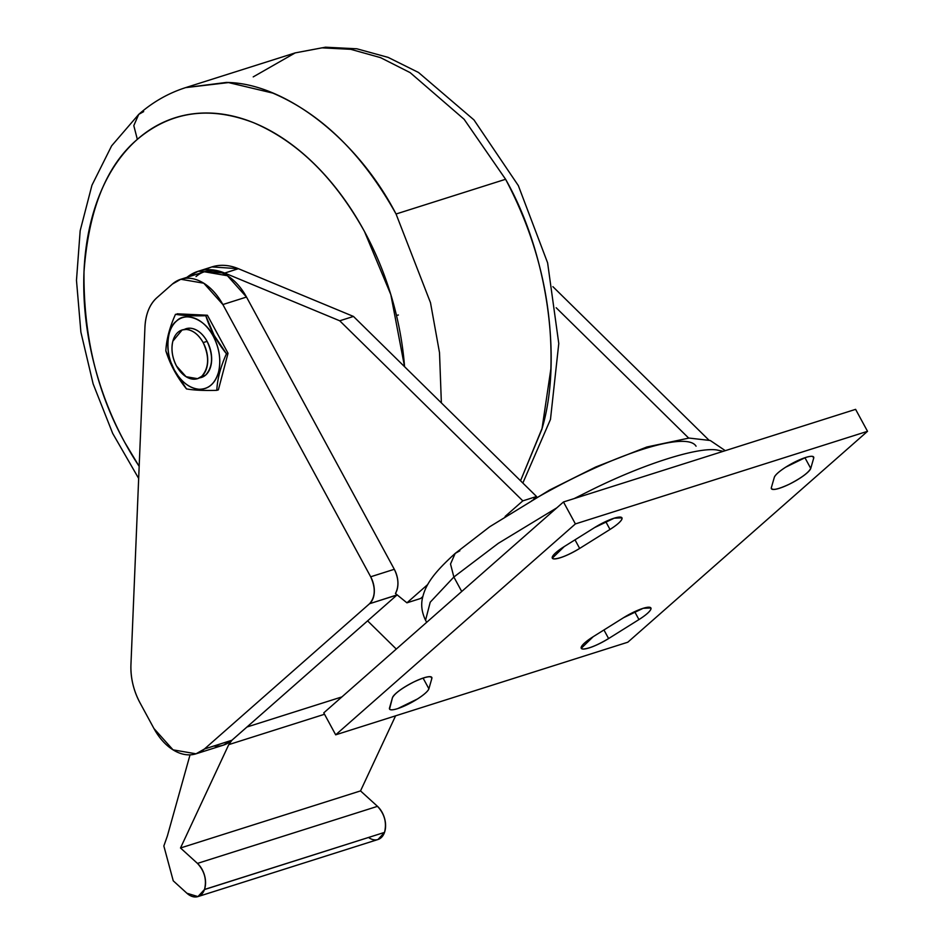 <?xml version="1.0" encoding="UTF-8"?>
<svg xmlns="http://www.w3.org/2000/svg" width="944" height="944" viewBox="0 0 944 944"><rect width="100%" height="100%" fill="white"/><g stroke="black" fill="none" stroke-linecap="round" stroke-linejoin="round"><path stroke-width="1.42" d="M813.704 458.111L810.743 468.425A22.361 4.685 -28.5 0 1 789.278 484.225A22.361 4.685 -28.5 0 1 771.354 487.659L774.316 477.345A22.361 4.685 -28.5 0 1 795.78 461.545A22.361 4.685 -28.5 0 1 813.704 458.111C814.106 455.917 811.333 455.728 805.385 457.569L785.691 467.186C779.036 471.504 775.248 474.891 774.316 477.345L771.354 487.659C771.543 490.774 777.514 489.629 789.278 484.225C801.267 478.03 808.43 472.767 810.743 468.425L804.937 457.722L810.743 468.425L813.704 458.111L812.796 456.459L813.704 458.111L813.657 457.061M771.354 487.659L771.401 488.709M579.663 548.429L610.001 529.442L605.718 521.536L610.001 529.442C616.762 525.135 620.739 521.69 621.919 519.106L621.943 517.843L614.214 518.173L594.59 527.578L564.252 546.564L552.311 558.164L553.75 558.895C559.556 558.73 568.194 555.237 579.663 548.429L575.002 539.838L579.663 548.429A22.361 4.685 -28.5 0 1 553.75 558.895A22.361 4.685 -28.5 0 1 564.252 546.564L594.59 527.578A22.361 4.685 -28.5 0 1 620.515 517.111A22.361 4.685 -28.5 0 1 610.001 529.442L579.663 548.429M389.506 708.012L392.456 697.71A22.361 4.685 -28.5 0 1 413.92 681.91A22.361 4.685 -28.5 0 1 431.845 678.476L428.895 688.778A22.361 4.685 -28.5 0 1 407.43 704.59A22.361 4.685 -28.5 0 1 389.506 708.012C389.105 710.218 391.878 710.407 397.813 708.566L417.508 698.949C424.163 694.631 427.962 691.244 428.895 688.778L423.077 678.075L428.895 688.778L431.845 678.476L430.948 676.813L431.845 678.476C431.668 675.361 425.685 676.506 413.92 681.91C401.932 688.105 394.781 693.368 392.456 697.71L389.553 709.062M431.845 678.476L431.797 677.426M623.547 617.706L593.198 636.693L581.256 648.292L582.696 649.024C588.501 648.858 597.139 645.366 608.609 638.557L638.946 619.571C645.72 615.264 649.684 611.818 650.876 609.234L650.888 607.971L643.171 608.302L623.547 617.706A22.361 4.685 -28.5 0 1 649.46 607.24A22.361 4.685 -28.5 0 1 638.946 619.571L634.663 611.665L638.946 619.571L608.609 638.557L603.948 629.967L608.609 638.557A22.361 4.685 -28.5 0 1 582.696 649.024A22.361 4.685 -28.5 0 1 593.198 636.693L623.547 617.706M335.686 734.821L575.392 523.92L563.474 501.972L323.768 712.862L335.686 734.821L323.768 712.862L563.474 501.972L575.392 523.92L867.524 431.314L855.606 409.354L563.474 501.972L855.606 409.354L867.524 431.314L627.807 642.215L335.686 734.821L627.807 642.215L867.524 431.314L575.392 523.92L335.686 734.821M367.605 620.857L396.291 649.059L367.605 620.857M196.033 753.808L223.421 745.135L231.823 740.332L204.435 749.005L231.905 740.249L228.755 744.627L324.524 714.266L228.755 744.627L180.505 847.983L197.461 863.406C204.541 871.1 206.889 879.784 204.494 889.472L197.957 896.588L186.912 893.248L173.248 880.823L163.843 845.977L167.359 836.03L190.039 754.858L167.359 836.03L163.843 845.977L173.248 880.823L186.912 893.248A19.116 12.65 -107.6 0 0 204.47 889.555L204.494 889.472A19.116 12.65 -107.6 0 0 197.461 863.406L180.505 847.983L228.755 744.627L231.905 740.249L396.952 595.039L369.564 603.723L204.435 749.005L196.033 753.808L173.047 749.855L153.955 728.532L139.995 702.808C133.564 690.666 130.555 678.028 130.933 664.895L144.939 327.226L130.933 664.895A51.106 33.819 -107.6 0 0 139.995 702.808L153.955 728.532A51.106 33.819 -107.6 0 0 204.435 749.005L369.564 603.723A20.438 13.523 -107.6 0 0 370.685 576.784L222.867 304.546A51.106 33.819 -107.6 0 0 172.398 284.061L156.798 297.797A51.106 33.819 -107.6 0 0 144.939 327.226C145.636 314.222 149.589 304.416 156.798 297.797L172.398 284.061L180.8 279.271L203.786 283.212L222.867 304.546L246.502 297.053L394.309 569.291L246.502 297.053L222.867 304.546L370.685 576.784L394.309 569.291A20.438 13.523 72.4 0 1 395.453 593.493L406.923 602.827L427.797 584.466L406.923 602.827L420.658 598.472L406.923 602.827L395.453 593.493C399.064 586.401 398.687 578.33 394.309 569.291L370.685 576.784C375.759 587.97 375.393 596.95 369.564 603.723L397.141 594.873A20.438 13.523 72.4 0 1 396.952 595.039L231.823 740.332A51.106 33.819 72.4 0 1 213.792 746.043M196.022 276.58A51.106 33.819 72.4 0 1 246.502 297.053L227.41 275.731L204.423 271.778L180.8 279.271M177.083 313.797L207.385 315.237L228.035 353.257L218.383 389.848L228.035 353.257L226.454 353.764C220.566 366.803 217.356 378.992 216.801 390.344L218.383 389.848L216.801 390.344C204.034 390.71 193.933 390.238 186.499 388.916C176.953 377.081 170.073 364.408 165.849 350.885C166.404 339.533 169.625 327.332 175.501 314.293C182.935 315.615 193.036 316.098 205.804 315.733C210.016 329.255 216.908 341.929 226.454 353.764L228.035 353.257L207.385 315.237L177.083 313.797M180.505 847.983L360.525 790.907L395.583 715.835L360.525 790.907L180.505 847.983M197.461 863.406L377.494 806.341L360.525 790.907L377.494 806.341L197.461 863.406M204.494 889.472L384.515 832.396C386.91 822.708 384.562 814.023 377.494 806.341A19.116 12.65 72.4 0 1 384.515 832.396L204.494 889.472M204.47 889.555L384.515 832.396L204.47 889.555M197.957 896.588L377.978 839.511L384.491 832.478A19.116 12.65 72.4 0 1 368.597 837.517M246.962 727.01L341.905 696.908L246.962 727.01M552.889 286.657L708.814 440.022L552.889 286.657M205.296 269.831A76.653 50.728 72.4 0 1 238.419 268.698L353.469 316.441L536.546 496.509L533.879 498.857L536.546 496.509L522.823 500.863L339.734 320.795L224.696 273.052A76.653 50.728 -107.6 0 0 186.983 277.3L198.193 271.258L224.696 273.052L238.419 268.698L211.928 266.916L198.193 271.258M364.478 231.504A229.947 152.185 -107.6 0 0 130.012 146.379A229.947 152.185 -107.6 0 0 139.169 466.36L124.761 442.406C96.972 392.338 83.391 335.474 84.004 271.801C88.606 209.745 106.377 165.601 137.34 139.358C170.687 111.298 209.415 105.74 253.511 122.673C297.525 141.482 334.518 177.767 364.478 231.504L390.816 294.563L404.563 366.697A229.947 152.185 -107.6 0 0 364.478 231.504M441.367 402.887L439.515 352.714L430.499 302.705L396.055 214.005C362.767 154.285 321.668 113.976 272.757 93.078L228.519 82.576L185.661 87.615L226.23 82.447C284.758 82.789 357.245 138.945 396.055 214.005L505.595 179.277L464.129 119.286L410.168 72.641L380.55 57.643L350.72 49.312L321.916 47.849L295.212 52.888L321.916 47.849L350.72 49.312L380.55 57.643L410.168 72.641L464.129 119.286L505.595 179.277L396.055 214.005L430.499 302.705L439.515 352.714L441.367 402.887M253.216 76.889L295.212 52.888L185.661 87.615C168.362 93.149 152.716 102.07 138.721 114.389L133.8 125.623L137.34 139.358L133.8 125.623L138.721 114.389L143.677 111.616M520.533 480.756L542.245 427.986C562.683 358.177 547.036 252.013 505.595 179.277C537.714 240.012 552.806 303.201 550.883 368.833L541.95 429.119L520.533 480.756M398.403 315.001L396.48 315.438M522.823 500.863L505.123 516.427L522.823 500.863L536.546 496.509L353.469 316.441L238.419 268.698L224.696 273.052L339.734 320.795L353.469 316.441L339.734 320.795L522.823 500.863M420.658 598.472L422.853 596.537L420.658 598.472M214.146 335.38L213.167 336.029C219.445 348.301 221.226 360.36 218.501 372.207C215.102 383.547 208.648 389.223 199.125 389.258C189.449 388.314 181.213 381.931 174.416 370.119L186.499 388.916C193.933 390.238 204.034 390.71 216.801 390.344C217.356 378.992 220.566 366.803 226.454 353.764L214.146 335.38L205.804 315.733C193.036 316.098 182.935 315.615 175.501 314.293C169.625 327.332 166.404 339.533 165.849 350.885L174.416 370.119C164.964 355.074 166.085 328.134 176.445 321.125C185.26 311.26 205.45 319.461 213.167 336.029L214.146 335.38M213.167 336.029A37.17 24.603 -107.6 0 0 169.082 333.928A37.17 24.603 -107.6 0 0 199.125 389.258A37.17 24.603 -107.6 0 0 213.167 336.029M184.151 329.527A25.547 16.909 72.4 0 1 207.102 341.35A25.547 16.909 72.4 0 1 199.479 377.871M197.567 378.674L205.709 375.028C212.978 366.567 213.45 355.345 207.102 341.35L203.161 342.601C209.509 356.584 209.037 367.818 201.768 376.278L197.567 378.674L186.074 376.703L176.528 366.036C172.209 357.599 170.994 349.304 172.858 341.162L182.121 329.963L186.18 329.444C192.824 330.093 198.488 334.483 203.161 342.601L207.102 341.35C202.429 333.232 196.777 328.842 190.122 328.193L182.121 329.963M203.161 342.601A25.547 16.909 -107.6 0 0 172.858 341.162A25.547 16.909 -107.6 0 0 193.508 379.193A25.547 16.909 -107.6 0 0 203.161 342.601M556.181 307.756L688.683 438.087L556.181 307.756M531.755 500.721A148.326 31.093 -28.5 0 1 696.058 446.205M725.287 450.666L710.254 440.494L689.026 438.063L646.9 446.984L595.688 467.02L549.609 490.03L489.806 526.693L455.173 553.42L450.524 564.028L453.863 577.02L498.397 543.272L556.795 507.848L498.397 543.272L453.863 577.02L450.524 564.028L455.173 553.42L459.846 550.8M574.212 498.562L593.328 488.992C644.551 463.811 697.156 447.126 716.579 449.922L723.21 451.326L716.579 449.922C697.156 447.126 644.551 463.811 593.328 488.992L574.212 498.562M455.173 553.42C434.889 571.793 426.051 583.593 422.806 596.75C420.717 604.243 421.638 612.066 425.543 620.243L430.228 602.189L453.863 577.02L430.228 602.189L425.543 620.243L426.676 622.32M461.722 591.487L453.863 577.02L461.722 591.487M138.721 114.389L111.616 145.86L91.946 185.248L80.169 230.702L76.476 280.344L80.889 332.135L93.137 383.889L112.666 433.367L138.674 478.455M295.212 52.888L325.515 47.2L356.856 48.793L388.137 57.383L418.522 72.487L473.959 119.912L518.362 185.649L547.614 262.857L558.777 343.522L550.47 419.431L522.846 483.021"/></g></svg>
